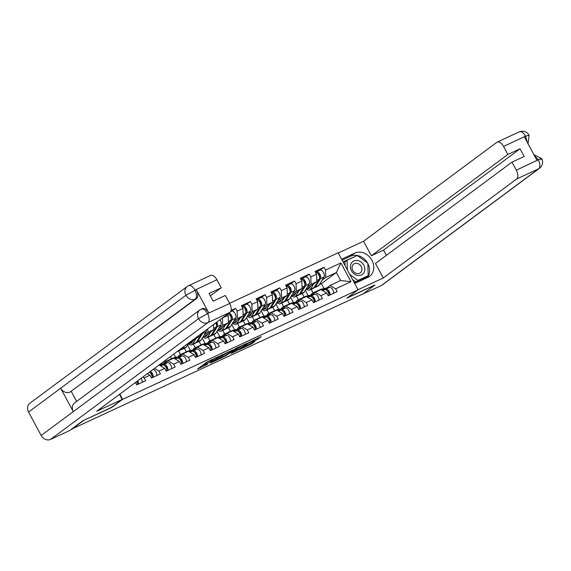 <?xml version="1.0" encoding="UTF-8"?>
<svg xmlns="http://www.w3.org/2000/svg" width="571" height="571" viewBox="0 0 571 571"><rect width="100%" height="100%" fill="white"/><g stroke="black" fill="none" stroke-linecap="round" stroke-linejoin="round"><path stroke-width="0.86" d="M218.643 356.504L207.059 361.935L197.466 369.094L207.316 364.377A3.869 0.357 151.7 0 1 205.589 364.962A3.869 0.357 151.7 0 1 206.031 364.512L206.816 363.927A3.869 0.357 151.7 0 1 211.463 361.3L213.754 360.13L212.198 360.751A3.869 0.357 151.7 0 1 210.478 361.336A3.869 0.357 151.7 0 1 210.913 360.886L211.705 360.301A3.869 0.357 151.7 0 1 216.352 357.674L218.643 356.504M257.492 339.36L261.197 336.612L248.806 342.514L239.213 349.68L252.139 343.585L254.944 341.251L241.897 348.11L248.492 343.114L253.817 340.423L252.275 341.715L257.492 339.36L257.05 338.539M83.152 420.613L111.374 407.687L122.615 399.343L358.067 289.825L346.833 298.169L374.961 285.079L363.242 293.78L71.396 429.256M83.238 420.77L71.518 429.471M232.775 349.973L219.992 355.919L210.392 363.085L223.318 356.989L232.718 349.866M235.852 348.396L247.322 343.128L237.729 350.287L231.062 353.47L235.166 350.337L231.526 351.964L224.689 356.454L235.852 348.396M308.233 295.678L305.321 290.275M293.501 302.53L290.596 297.12M278.776 309.382L275.864 303.972M264.045 316.227L261.14 310.824M249.32 323.079L246.408 317.676M234.595 329.931L231.683 324.528M219.864 336.783L216.951 331.373M205.139 343.628L202.227 338.225M190.407 350.48L187.495 345.077M175.682 357.332L173.877 353.984M160.951 364.184L160.722 363.748M229.578 303.301L338.139 252.803L358.067 289.825M122.615 399.343L119.803 394.118M320.174 270.119L324.021 267.264L315.056 271.432L316.562 274.244L316.798 281.624L305.478 290.025M324.021 267.264L325.534 270.069L340.873 262.931L350.987 281.71L335.648 288.847L337.154 291.653L328.189 295.828L326.676 293.023L320.916 295.699L322.429 298.505L313.458 302.68L311.952 299.875L306.192 302.551L307.705 305.357L298.733 309.532L297.22 306.72L291.46 309.403L292.973 312.209L284.008 316.377L282.495 313.572L276.735 316.248L278.248 319.061L269.276 323.229L267.763 320.424L262.01 323.1L263.517 325.905L254.552 330.081L253.039 327.276L247.279 329.952L248.792 332.757L239.82 336.933L238.314 334.128L232.554 336.804L234.06 339.609L225.095 343.778L223.582 340.973L217.822 343.656L219.335 346.461L210.364 350.63L208.858 347.825L203.098 350.501L204.604 353.313L195.639 357.482L194.126 354.677L188.366 357.353L189.879 360.158L180.907 364.334L179.401 361.529L173.641 364.205L175.154 367.01L166.182 371.186L164.669 368.381L158.909 371.057L160.422 373.862L151.458 378.031L149.945 375.226L144.185 377.909L145.698 380.714L136.726 384.883L135.448 382.506M222.412 317.968L228.2 315.342L228.429 322.729L217.108 331.13M227.551 314.15L228.2 315.342M231.055 310.51L235.659 308.369L237.165 311.174L242.925 308.497L243.153 315.877L231.833 324.278M246.536 304.372L250.383 301.517L241.419 305.685L242.925 308.497M250.383 301.517L251.897 304.322L257.657 301.645L257.885 309.025L246.565 317.426M261.261 297.52L265.115 294.665L256.143 298.84L257.657 301.645M265.115 294.665L266.621 297.47L272.381 294.793L272.61 302.173L261.29 310.574M275.993 290.668L279.84 287.813L270.868 291.988L272.381 294.793M279.84 287.813L281.353 290.618L287.113 287.941L287.341 295.328L276.021 303.729M290.718 283.823L294.565 280.968L285.6 285.136L287.113 287.941M294.565 280.968L296.078 283.773L301.838 281.089L302.066 288.476L290.746 296.877M305.449 276.971L309.296 274.116L300.325 278.284L301.838 281.089M309.296 274.116L310.81 276.921L316.562 274.244M311.852 294.872L315.335 292.288L321.095 289.611L326.676 293.023M316.798 281.624L311.038 284.301L307.312 287.07M304.129 297.063L302.187 293.458M298.369 299.739L296.428 296.135M315.335 292.288L320.916 295.699M310.81 276.921L311.038 284.301M297.127 301.724L300.61 299.14L306.37 296.463L311.952 299.875M302.066 288.476L296.306 291.153L292.58 293.915M289.404 303.915L287.463 300.31M283.644 306.591L281.703 302.987M300.61 299.14L306.192 302.551M296.078 283.773L296.306 291.153M282.395 308.576L285.878 305.992L291.638 303.315L297.22 306.72M287.341 295.328L281.582 298.005L277.856 300.767M274.672 310.76L272.731 307.155M268.912 313.443L266.971 309.839M285.878 305.992L291.46 309.403M281.353 290.618L281.582 298.005M267.671 315.428L271.154 312.844L276.914 310.16L282.495 313.572M272.61 302.173L266.85 304.857L263.131 307.619M259.948 317.612L258.006 314.007M254.188 320.288L252.246 316.684M271.154 312.844L276.735 316.248M266.621 297.47L266.85 304.857M252.939 322.28L256.422 319.689L262.182 317.012L267.763 320.424M257.885 309.025L252.125 311.702L248.399 314.471M245.216 324.464L243.275 320.859M239.456 327.14L237.515 323.536M256.422 319.689L262.01 323.1M251.897 304.322L252.125 311.702M238.214 329.124L241.697 326.541L247.457 323.864L253.039 327.276M243.153 315.877L237.393 318.554L233.675 321.323M230.491 331.316L228.55 327.711M224.731 333.992L222.79 330.388M241.697 326.541L247.279 329.952M237.165 311.174L237.393 318.554M223.489 335.976L226.972 333.393L232.725 330.716L238.314 334.128M228.429 322.729L222.669 325.406L218.943 328.168M215.759 338.168L213.818 334.563M210.007 340.844L208.065 337.24M226.972 333.393L232.554 336.804M222.44 318.026L222.669 325.406M208.758 342.828L212.241 340.245L218.001 337.568L223.582 340.973M213.547 324.542L213.697 329.581L202.377 337.982M213.697 329.581L207.944 332.258L204.218 335.02M201.035 345.012L199.093 341.408M195.275 347.696L193.333 344.092M212.241 340.245L217.822 343.656M207.83 328.782L207.944 332.258M194.033 349.68L197.516 347.097L203.276 344.413L208.858 347.825M198.936 335.384L198.972 336.426L187.652 344.827M198.972 336.426L195.118 338.225M186.31 351.864L184.369 348.26M180.55 354.541L178.609 350.937M197.516 347.097L203.098 350.501M179.301 356.532L182.784 353.941L188.544 351.265L194.126 354.677M171.578 358.716L170.415 356.554M165.818 361.393L165.269 360.372M182.784 353.941L188.366 357.353M164.576 363.377L168.06 360.793L173.82 358.117L179.401 361.529M168.06 360.793L173.641 364.205M159.059 364.976L164.669 368.381M154.505 368.359L158.909 371.057M147.368 373.655L149.945 375.226M142.793 377.053L144.185 377.909M326.583 288.027L330.067 285.436L340.687 280.497L336.383 272.51L325.763 277.449L322.037 280.218M324.064 288.583L321.394 283.637L336.383 272.51L340.873 262.931M321.394 283.637L319.317 284.601M313.101 292.887L311.159 289.283M330.067 285.436L335.648 288.847M340.687 280.497L350.987 281.71M325.534 270.069L325.763 277.449M231.805 311.224L235.659 308.369M210.085 360.608A3.869 0.357 151.7 0 0 206.238 362.849L206.816 363.927M205.589 364.962L205.01 363.884A3.869 0.357 151.7 0 1 205.446 363.434L206.238 362.849M201.948 365.725L205.189 364.219M221.134 356.804L227.85 352.121M221.726 355.169L212.405 361.907L214.032 361.257A3.869 0.357 151.7 0 0 218.679 358.624L224.353 354.413A3.869 0.357 151.7 0 0 224.796 353.963A3.869 0.357 151.7 0 0 223.068 354.548L221.641 355.012M242.261 345.419L237.151 349.209L237.729 350.287M235.145 350.287L237.151 349.209M239.013 347.525L234.053 349.837L231.726 351.6L235.366 349.98L239.013 347.525M138.539 384.04A4.061 2.17 -114.9 0 0 137.818 380.75M142.172 382.349A4.061 2.17 -114.9 0 0 141.044 378.352M137.119 381.264A2.462 1.313 65.1 0 1 137.404 383.648M137.404 384.568A4.061 2.17 -114.9 0 0 136.797 381.507M357.439 260.469A8.001 6.731 53.4 0 0 350.437 266.935A8.001 6.731 53.4 0 0 357.846 275.479A8.001 6.731 53.4 0 0 364.848 269.012A8.001 6.731 53.4 0 0 357.439 260.469M356.868 263.31A5.482 4.604 53.4 0 0 353.742 264.045A5.482 4.604 53.4 0 0 352.421 269.526A5.482 4.604 53.4 0 0 357.146 273.58A5.482 4.604 53.4 0 0 360.272 272.845A5.482 4.604 53.4 0 0 361.6 267.364A5.482 4.604 53.4 0 0 356.868 263.31M355.804 282.003L352.585 279.64M345.077 265.693L344.97 261.839L347.111 260.255L357.303 255.508L367.838 263.231L368.174 275.693L357.981 280.432L349.773 274.423M355.983 281.917L357.981 280.432M366.175 277.178L368.174 275.693M347.375 269.962L347.111 260.255M122.165 399.422L96.67 411.284L229.963 312.358L207.915 322.615L50.541 439.413L69.755 430.477L82.866 420.741L111.188 407.573L122.165 399.422L119.446 394.383M188.159 285.921A7.387 3.94 65.1 0 1 188.53 285.7L210.571 275.443A7.387 3.94 65.1 0 1 216.901 279.754L221.227 287.798L210.349 295.871M50.541 439.413A7.573 6.367 -126.6 0 1 41.162 435.473L73.281 411.641A7.573 6.367 -126.6 0 1 74.601 402.912L199.857 309.953A7.573 6.367 -126.6 0 0 198.537 318.675L207.409 313.657L229.685 303.501A7.387 3.94 65.1 0 1 229.963 312.358M208.772 312.894L207.494 313.486C205.132 309.639 202.898 308.269 200.799 309.396L202.441 308.583A7.387 3.94 65.1 0 1 208.772 312.894L196.274 289.69A7.387 3.94 65.1 0 1 196.552 298.547L70.019 392.099A7.573 6.367 -126.6 0 1 60.669 388.216L28.55 412.055L41.162 435.473M28.55 412.055A7.573 6.367 -126.6 0 1 29.842 403.276L187.217 286.478A7.573 6.367 -126.6 0 0 185.925 295.257L196.274 289.69M196.552 298.547L195.275 299.14A7.573 6.367 -126.6 0 1 185.925 295.257L60.669 388.216L73.281 411.641L198.537 318.675A7.573 6.367 -126.6 0 0 207.915 322.615A7.387 3.94 -114.9 0 0 207.644 313.757M221.227 287.798L209.05 293.465L213.176 301.124L225.352 295.464L229.685 303.501M71.296 391.506L76.628 401.413M70.019 392.099L195.275 299.14C196.988 297.405 196.902 294.45 195.004 290.282M354.677 283.516L367.874 277.378A13.847 11.641 53.4 0 0 369.587 276.357A13.847 11.641 53.4 0 0 371.357 259.27A13.847 11.641 53.4 0 0 354.798 253.089L341.601 259.227M358.017 289.718L383.298 277.963L375.482 263.445L511.98 162.135L516.312 170.179L538.432 159.744M511.98 162.135L524.164 156.475L520.038 148.81L383.534 250.112L386.367 255.365M383.534 250.112L371.357 255.779L363.541 241.262L496.827 142.343A7.387 3.94 -114.9 0 1 497.198 142.122A7.387 3.94 -114.9 0 1 503.529 146.433L507.855 154.477L371.357 255.779M338.253 253.024L363.541 241.262M383.298 277.963L516.584 179.037A7.387 3.94 -114.9 0 0 516.312 170.179M533.956 154.72L541.701 158.581C543.392 162.228 542.678 165.44 539.566 168.231L382.192 285.022A7.573 6.367 -126.6 0 1 381.257 285.586L361.964 294.372M520.038 148.81L507.855 154.477M527.24 142.243L525.72 136.448L524.442 137.047L536.94 160.251L538.21 159.659L534.406 155.555M374.904 284.972L347.561 297.627M362.043 294.522L362.706 294.029M367.232 277.67A13.847 11.641 53.4 0 0 367.845 263.652M367.467 262.96A13.847 11.641 53.4 0 0 350.573 256.229L354.798 253.089M342.1 260.169L350.573 256.229M356.975 255.665L343.028 261.896M354.248 282.724L367.974 276.343L367.96 275.85M346.433 260.754L343.221 262.253M355.833 256.193L356.761 255.508M540.865 159.445C542.464 158.131 541.658 158.231 538.446 159.744L538.21 159.659M525.57 136.184A7.387 3.94 65.1 0 0 519.246 131.865C523.5 130.416 526.776 131.508 529.089 135.149L525.57 136.184L503.529 146.433M188.88 342.85L186.324 346.968A6.153 3.283 65.1 0 1 185.796 347.553A6.153 3.283 65.1 0 1 185.482 347.739L181.849 349.431A6.153 3.283 65.1 0 1 181.235 349.595M184.09 346.404L182.684 348.66A6.153 3.283 65.1 0 1 182.163 349.245A6.153 3.283 65.1 0 1 181.849 349.431M182.592 347.518L181.557 349.188A6.153 3.283 65.1 0 1 181.028 349.773A6.153 3.283 65.1 0 1 180.714 349.959L177.081 351.65A6.153 3.283 65.1 0 1 176.953 351.7M177.767 351.101A6.153 3.283 65.1 0 1 177.395 351.465A6.153 3.283 65.1 0 1 177.081 351.65M206.495 329.774A4.061 2.17 65.1 0 1 206.195 331.837L201.049 340.123A6.153 3.283 65.1 0 1 200.521 340.701A6.153 3.283 65.1 0 1 200.214 340.887L196.581 342.579A6.153 3.283 65.1 0 1 195.967 342.743M202.883 332.458A4.061 2.17 65.1 0 1 202.555 333.528L197.416 341.808A6.153 3.283 65.1 0 1 196.888 342.393A6.153 3.283 65.1 0 1 196.581 342.579M189.729 343.285A4.554 2.427 -114.9 0 0 191.135 343.349A4.554 2.427 -114.9 0 0 191.364 343.207A4.554 2.427 -114.9 0 0 191.756 342.778L192.898 340.937M201.699 333.336A4.061 2.17 65.1 0 1 201.427 334.056L196.281 342.336A6.153 3.283 65.1 0 1 195.753 342.921A6.153 3.283 65.1 0 1 195.446 343.107L191.813 344.798A6.153 3.283 65.1 0 1 188.765 344.006M195.996 338.639L192.648 344.027A6.153 3.283 65.1 0 1 192.12 344.613A6.153 3.283 65.1 0 1 191.813 344.798M153.264 377.195A4.061 2.17 -114.9 0 0 150.344 371.45M156.897 375.504A4.061 2.17 -114.9 0 0 155.712 371.407A4.061 2.17 -114.9 0 0 152.892 369.558M150.252 372.77A2.462 1.313 65.1 0 1 151.872 374.469A2.462 1.313 65.1 0 1 152.129 376.803M152.129 377.717A4.061 2.17 -114.9 0 0 149.452 372.114M167.988 370.343A4.061 2.17 -114.9 0 0 166.775 366.211A4.061 2.17 -114.9 0 0 163.934 364.405L159.709 365.347M171.628 368.652A4.061 2.17 -114.9 0 0 170.415 364.519A4.061 2.17 -114.9 0 0 167.574 362.713L159.787 364.441M164.983 365.918A2.462 1.313 65.1 0 1 166.596 367.617A2.462 1.313 65.1 0 1 166.86 369.951M166.86 370.872A4.061 2.17 -114.9 0 0 165.647 366.732A4.061 2.17 -114.9 0 0 162.806 364.933L160.037 365.547M167.531 361.186L165.319 361.679A6.153 3.283 -114.9 0 0 164.948 361.8A6.153 3.283 -114.9 0 0 164.641 361.985A6.153 3.283 -114.9 0 0 163.72 363.57M171.707 359.102L170.087 359.459A6.153 3.283 -114.9 0 0 169.715 359.58A6.153 3.283 -114.9 0 0 169.409 359.766A6.153 3.283 -114.9 0 0 169.223 359.923M182.72 363.491A4.061 2.17 -114.9 0 0 181.507 359.359A4.061 2.17 -114.9 0 0 178.666 357.553L174.433 358.495M186.353 361.8A4.061 2.17 -114.9 0 0 185.14 357.667A4.061 2.17 -114.9 0 0 182.299 355.869L173.72 357.767A6.153 3.283 -114.9 0 0 173.356 357.889L169.715 359.58M179.708 359.066A2.462 1.313 65.1 0 1 181.328 360.765A2.462 1.313 65.1 0 1 181.585 363.099M181.585 364.02A4.061 2.17 -114.9 0 0 180.372 359.887A4.061 2.17 -114.9 0 0 177.531 358.081L174.769 358.695M170.572 359.623L168.952 359.987A6.153 3.283 -114.9 0 0 168.588 360.108L164.948 361.8M182.263 354.334L180.043 354.827A6.153 3.283 -114.9 0 0 179.679 354.948A6.153 3.283 -114.9 0 0 179.365 355.133A6.153 3.283 -114.9 0 0 178.445 356.718M186.431 352.25L184.811 352.607A6.153 3.283 -114.9 0 0 184.447 352.728A6.153 3.283 -114.9 0 0 184.133 352.914A6.153 3.283 -114.9 0 0 183.948 353.078M197.445 356.639A4.061 2.17 -114.9 0 0 196.231 352.507A4.061 2.17 -114.9 0 0 193.391 350.708L189.165 351.643M201.085 354.948A4.061 2.17 -114.9 0 0 199.864 350.815A4.061 2.17 -114.9 0 0 197.024 349.017L188.444 350.915A6.153 3.283 -114.9 0 0 188.08 351.044L184.447 352.728M194.44 352.214A2.462 1.313 65.1 0 1 196.053 353.92A2.462 1.313 65.1 0 1 196.31 356.247M196.317 357.168A4.061 2.17 -114.9 0 0 195.096 353.035A4.061 2.17 -114.9 0 0 192.256 351.236L189.493 351.843M185.304 352.778L183.676 353.135A6.153 3.283 -114.9 0 0 183.312 353.256L179.679 354.948M196.988 347.482L194.775 347.975A6.153 3.283 -114.9 0 0 194.404 348.096A6.153 3.283 -114.9 0 0 194.097 348.281A6.153 3.283 -114.9 0 0 193.176 349.866M201.163 345.398L199.543 345.755A6.153 3.283 -114.9 0 0 199.172 345.883A6.153 3.283 -114.9 0 0 198.865 346.062A6.153 3.283 -114.9 0 0 198.679 346.226M212.176 349.787A4.061 2.17 -114.9 0 0 210.963 345.655A4.061 2.17 -114.9 0 0 208.122 343.856L203.89 344.791M215.809 348.103A4.061 2.17 -114.9 0 0 214.596 343.963A4.061 2.17 -114.9 0 0 211.755 342.165L203.176 344.063A6.153 3.283 -114.9 0 0 202.812 344.192L199.172 345.883M209.164 345.369A2.462 1.313 65.1 0 1 210.785 347.068A2.462 1.313 65.1 0 1 211.042 349.395M211.042 350.316A4.061 2.17 -114.9 0 0 209.828 346.183A4.061 2.17 -114.9 0 0 206.988 344.384L204.218 344.998M200.028 345.926L198.408 346.283A6.153 3.283 -114.9 0 0 198.044 346.404L194.404 348.096M219.978 319.774A4.061 2.17 65.1 0 1 220.92 324.985L215.781 333.271A6.153 3.283 65.1 0 1 215.253 333.857A6.153 3.283 65.1 0 1 214.939 334.042L211.306 335.727A6.153 3.283 65.1 0 1 210.692 335.891M216.766 322.151A4.061 2.17 65.1 0 1 217.287 326.676L212.141 334.963A6.153 3.283 65.1 0 1 211.62 335.548A6.153 3.283 65.1 0 1 211.306 335.727M204.461 336.433A4.554 2.427 -114.9 0 0 205.867 336.497A4.554 2.427 -114.9 0 0 206.095 336.362A4.554 2.427 -114.9 0 0 206.481 335.926L207.63 334.085M215.752 322.908A4.061 2.17 65.1 0 1 216.152 327.204L211.013 335.484A6.153 3.283 65.1 0 1 210.485 336.069A6.153 3.283 65.1 0 1 210.171 336.255L206.538 337.946A6.153 3.283 65.1 0 1 203.497 337.154M210.72 331.787L207.373 337.175A6.153 3.283 65.1 0 1 206.852 337.761A6.153 3.283 65.1 0 1 206.538 337.946M216.473 325.277A2.462 1.313 -114.9 0 0 216.074 322.672M211.72 340.63L209.5 341.123A6.153 3.283 -114.9 0 0 209.136 341.251A6.153 3.283 -114.9 0 0 208.822 341.429A6.153 3.283 -114.9 0 0 207.901 343.021M215.888 338.546L214.268 338.903A6.153 3.283 -114.9 0 0 213.904 339.031A6.153 3.283 -114.9 0 0 213.59 339.217A6.153 3.283 -114.9 0 0 213.404 339.374M226.901 342.943A4.061 2.17 -114.9 0 0 225.688 338.803A4.061 2.17 -114.9 0 0 222.847 337.004L218.622 337.939M230.534 341.251A4.061 2.17 -114.9 0 0 229.321 337.111A4.061 2.17 -114.9 0 0 226.48 335.313L217.901 337.218A6.153 3.283 -114.9 0 0 217.537 337.34L213.904 339.031M223.896 338.517A2.462 1.313 65.1 0 1 225.509 340.216A2.462 1.313 65.1 0 1 225.766 342.55M225.773 343.464A4.061 2.17 -114.9 0 0 224.553 339.331A4.061 2.17 -114.9 0 0 221.712 337.532L218.95 338.146M214.753 339.074L213.133 339.431A6.153 3.283 -114.9 0 0 212.769 339.559L209.136 341.251M231.469 311.395A4.061 2.17 65.1 0 1 231.669 311.274A4.061 2.17 65.1 0 1 235.038 313.443A4.061 2.17 65.1 0 1 235.652 318.133L230.506 326.419A6.153 3.283 65.1 0 1 229.977 327.005A6.153 3.283 65.1 0 1 229.67 327.19L226.037 328.882A6.153 3.283 65.1 0 1 225.424 329.039M229.149 312.965A4.061 2.17 65.1 0 1 231.833 316.013A4.061 2.17 65.1 0 1 232.012 319.824L226.873 328.111A6.153 3.283 65.1 0 1 226.344 328.696A6.153 3.283 65.1 0 1 226.037 328.882M219.185 329.588A4.554 2.427 -114.9 0 0 220.592 329.645A4.554 2.427 -114.9 0 0 220.82 329.51A4.554 2.427 -114.9 0 0 221.213 329.074L222.355 327.233M228.286 313.607A4.061 2.17 65.1 0 1 230.784 316.734A4.061 2.17 65.1 0 1 230.884 320.352L225.738 328.639A6.153 3.283 65.1 0 1 225.21 329.224A6.153 3.283 65.1 0 1 224.903 329.403L221.27 331.094A6.153 3.283 65.1 0 1 218.222 330.302M225.452 324.935L222.105 330.331A6.153 3.283 65.1 0 1 221.577 330.909A6.153 3.283 65.1 0 1 221.27 331.094M231.198 318.425A2.462 1.313 -114.9 0 0 230.941 316.098A2.462 1.313 -114.9 0 0 229.321 314.4M226.444 333.785L224.232 334.271A6.153 3.283 -114.9 0 0 223.861 334.399A6.153 3.283 -114.9 0 0 223.554 334.585A6.153 3.283 -114.9 0 0 222.633 336.169M230.62 331.694L228.992 332.058A6.153 3.283 -114.9 0 0 228.628 332.179A6.153 3.283 -114.9 0 0 228.321 332.365A6.153 3.283 -114.9 0 0 228.136 332.522M241.633 336.091A4.061 2.17 -114.9 0 0 240.42 331.958A4.061 2.17 -114.9 0 0 237.579 330.152L233.346 331.094M245.266 334.399A4.061 2.17 -114.9 0 0 244.053 330.266A4.061 2.17 -114.9 0 0 241.212 328.461L232.633 330.366A6.153 3.283 -114.9 0 0 232.261 330.488L228.628 332.179M238.621 331.665A2.462 1.313 65.1 0 1 240.241 333.364A2.462 1.313 65.1 0 1 240.498 335.698M240.498 336.619A4.061 2.17 -114.9 0 0 239.285 332.479A4.061 2.17 -114.9 0 0 236.444 330.68L233.675 331.294M229.485 332.222L227.865 332.586A6.153 3.283 -114.9 0 0 227.494 332.707L223.861 334.399M246.194 304.55A4.061 2.17 65.1 0 1 246.401 304.429A4.061 2.17 65.1 0 1 249.763 306.591A4.061 2.17 65.1 0 1 250.376 311.288L245.237 319.567A6.153 3.283 65.1 0 1 244.709 320.153A6.153 3.283 65.1 0 1 244.395 320.338L240.762 322.03A6.153 3.283 65.1 0 1 240.148 322.187M242.161 306.534L242.561 306.242A4.061 2.17 65.1 0 1 242.761 306.113A4.061 2.17 65.1 0 1 246.13 308.283A4.061 2.17 65.1 0 1 246.743 312.979L241.597 321.259A6.153 3.283 65.1 0 1 241.069 321.844A6.153 3.283 65.1 0 1 240.762 322.03M233.917 322.736A4.554 2.427 -114.9 0 0 235.316 322.793A4.554 2.427 -114.9 0 0 235.552 322.658A4.554 2.427 -114.9 0 0 235.937 322.222L237.079 320.381M241.883 306.556A4.061 2.17 65.1 0 1 245.116 309.025A4.061 2.17 65.1 0 1 245.609 313.5L240.47 321.787A6.153 3.283 65.1 0 1 239.941 322.372A6.153 3.283 65.1 0 1 239.627 322.558L235.994 324.249A6.153 3.283 65.1 0 1 232.947 323.45M240.177 318.09L236.829 323.479A6.153 3.283 65.1 0 1 236.301 324.064A6.153 3.283 65.1 0 1 235.994 324.249M245.923 311.58A2.462 1.313 -114.9 0 0 245.666 309.246A2.462 1.313 -114.9 0 0 244.053 307.548M241.176 326.933L238.956 327.426A6.153 3.283 -114.9 0 0 238.592 327.547A6.153 3.283 -114.9 0 0 238.278 327.733A6.153 3.283 -114.9 0 0 237.358 329.317M245.344 324.849L243.724 325.206A6.153 3.283 -114.9 0 0 243.36 325.327A6.153 3.283 -114.9 0 0 243.046 325.513A6.153 3.283 -114.9 0 0 242.861 325.67M256.358 329.239A4.061 2.17 -114.9 0 0 255.144 325.106A4.061 2.17 -114.9 0 0 252.303 323.307L248.071 324.242M259.991 327.547A4.061 2.17 -114.9 0 0 258.777 323.414A4.061 2.17 -114.9 0 0 255.936 321.616L247.357 323.514A6.153 3.283 -114.9 0 0 246.993 323.636L243.36 325.327M253.353 324.813A2.462 1.313 65.1 0 1 254.966 326.512A2.462 1.313 65.1 0 1 255.223 328.846M255.223 329.767A4.061 2.17 -114.9 0 0 254.009 325.634A4.061 2.17 -114.9 0 0 251.169 323.828L248.406 324.442M244.21 325.37L242.589 325.734A6.153 3.283 -114.9 0 0 242.225 325.855L238.592 327.547M260.918 297.698A4.061 2.17 65.1 0 1 261.125 297.577A4.061 2.17 65.1 0 1 264.487 299.739A4.061 2.17 65.1 0 1 265.108 304.436L259.962 312.715A6.153 3.283 65.1 0 1 259.434 313.301A6.153 3.283 65.1 0 1 259.127 313.486L255.487 315.178A6.153 3.283 65.1 0 1 254.873 315.342M256.893 299.682L257.285 299.39A4.061 2.17 65.1 0 1 257.492 299.268A4.061 2.17 65.1 0 1 260.854 301.431A4.061 2.17 65.1 0 1 261.468 306.127L256.329 314.407A6.153 3.283 65.1 0 1 255.801 314.992A6.153 3.283 65.1 0 1 255.487 315.178M248.642 315.884A4.554 2.427 -114.9 0 0 250.048 315.941A4.554 2.427 -114.9 0 0 250.276 315.806A4.554 2.427 -114.9 0 0 250.669 315.378L251.811 313.536M256.615 299.711A4.061 2.17 65.1 0 1 259.841 302.173A4.061 2.17 65.1 0 1 260.34 306.656L255.194 314.935A6.153 3.283 65.1 0 1 254.666 315.52A6.153 3.283 65.1 0 1 254.359 315.706L250.719 317.397A6.153 3.283 65.1 0 1 247.678 316.598M254.909 311.238L251.561 316.627A6.153 3.283 65.1 0 1 251.033 317.212A6.153 3.283 65.1 0 1 250.719 317.397M260.654 304.728A2.462 1.313 -114.9 0 0 260.397 302.394A2.462 1.313 -114.9 0 0 258.777 300.696M255.901 320.081L253.681 320.574A6.153 3.283 -114.9 0 0 253.317 320.695A6.153 3.283 -114.9 0 0 253.01 320.881A6.153 3.283 -114.9 0 0 252.089 322.465M260.076 317.997L258.449 318.354A6.153 3.283 -114.9 0 0 258.085 318.475A6.153 3.283 -114.9 0 0 257.778 318.661A6.153 3.283 -114.9 0 0 257.585 318.825M271.089 322.387A4.061 2.17 -114.9 0 0 269.869 318.254A4.061 2.17 -114.9 0 0 267.028 316.455L262.803 317.39M274.722 320.695A4.061 2.17 -114.9 0 0 273.509 316.562A4.061 2.17 -114.9 0 0 270.668 314.764L262.089 316.662A6.153 3.283 -114.9 0 0 261.718 316.791L258.085 318.475M268.077 317.961A2.462 1.313 65.1 0 1 269.69 319.667A2.462 1.313 65.1 0 1 269.955 321.994M269.955 322.915A4.061 2.17 -114.9 0 0 268.741 318.782A4.061 2.17 -114.9 0 0 265.9 316.984L263.131 317.59M258.941 318.525L257.321 318.882A6.153 3.283 -114.9 0 0 256.95 319.003L253.317 320.695M275.65 290.846A4.061 2.17 65.1 0 1 275.85 290.725A4.061 2.17 65.1 0 1 279.219 292.887A4.061 2.17 65.1 0 1 279.833 297.584L274.687 305.87A6.153 3.283 65.1 0 1 274.166 306.449A6.153 3.283 65.1 0 1 273.852 306.634L270.219 308.326A6.153 3.283 65.1 0 1 269.605 308.49M271.618 292.83L272.017 292.538A4.061 2.17 65.1 0 1 272.217 292.416A4.061 2.17 65.1 0 1 275.586 294.579A4.061 2.17 65.1 0 1 276.2 299.275L271.054 307.555A6.153 3.283 65.1 0 1 270.526 308.14A6.153 3.283 65.1 0 1 270.219 308.326M263.374 309.032A4.554 2.427 -114.9 0 0 264.773 309.097A4.554 2.427 -114.9 0 0 265.001 308.954A4.554 2.427 -114.9 0 0 265.394 308.526L266.536 306.684M271.339 292.859A4.061 2.17 65.1 0 1 274.572 295.328A4.061 2.17 65.1 0 1 275.065 299.804L269.919 308.083A6.153 3.283 65.1 0 1 269.398 308.668A6.153 3.283 65.1 0 1 269.084 308.854L265.451 310.545A6.153 3.283 65.1 0 1 262.403 309.753M269.633 304.386L266.286 309.775A6.153 3.283 65.1 0 1 265.758 310.36A6.153 3.283 65.1 0 1 265.451 310.545M275.379 297.876A2.462 1.313 -114.9 0 0 275.122 295.542A2.462 1.313 -114.9 0 0 273.509 293.844M270.625 313.229L268.413 313.722A6.153 3.283 -114.9 0 0 268.049 313.843A6.153 3.283 -114.9 0 0 267.735 314.029A6.153 3.283 -114.9 0 0 266.814 315.613M274.801 311.145L273.181 311.502A6.153 3.283 -114.9 0 0 272.817 311.63A6.153 3.283 -114.9 0 0 272.503 311.809A6.153 3.283 -114.9 0 0 272.317 311.973M285.814 315.535A4.061 2.17 -114.9 0 0 284.601 311.402A4.061 2.17 -114.9 0 0 281.76 309.603L277.527 310.538M289.447 313.85A4.061 2.17 -114.9 0 0 288.234 309.71A4.061 2.17 -114.9 0 0 285.393 307.912L276.814 309.81A6.153 3.283 -114.9 0 0 276.45 309.939L272.817 311.63M282.802 311.116A2.462 1.313 65.1 0 1 284.422 312.815A2.462 1.313 65.1 0 1 284.679 315.142M284.679 316.063A4.061 2.17 -114.9 0 0 283.466 311.93A4.061 2.17 -114.9 0 0 280.625 310.132L277.863 310.745M273.666 311.673L272.046 312.03A6.153 3.283 -114.9 0 0 271.682 312.151L268.049 313.843M290.375 283.994A4.061 2.17 65.1 0 1 290.582 283.873A4.061 2.17 65.1 0 1 293.944 286.042A4.061 2.17 65.1 0 1 294.557 290.732L289.418 299.018A6.153 3.283 65.1 0 1 288.89 299.604A6.153 3.283 65.1 0 1 288.583 299.789L284.943 301.474A6.153 3.283 65.1 0 1 284.329 301.638M286.349 285.978L286.742 285.686A4.061 2.17 65.1 0 1 286.949 285.564A4.061 2.17 65.1 0 1 290.311 287.734A4.061 2.17 65.1 0 1 290.925 292.423L285.785 300.71A6.153 3.283 65.1 0 1 285.257 301.295A6.153 3.283 65.1 0 1 284.943 301.474M278.098 302.18A4.554 2.427 -114.9 0 0 279.505 302.245A4.554 2.427 -114.9 0 0 279.733 302.109A4.554 2.427 -114.9 0 0 280.125 301.674L281.267 299.832M286.071 286.007A4.061 2.17 65.1 0 1 289.297 288.476A4.061 2.17 65.1 0 1 289.79 292.952L284.651 301.231A6.153 3.283 65.1 0 1 284.122 301.816A6.153 3.283 65.1 0 1 283.816 302.002L280.175 303.693A6.153 3.283 65.1 0 1 277.135 302.901M284.365 297.534L281.018 302.923A6.153 3.283 65.1 0 1 280.489 303.508A6.153 3.283 65.1 0 1 280.175 303.693M290.111 291.024A2.462 1.313 -114.9 0 0 289.854 288.698A2.462 1.313 -114.9 0 0 288.234 286.992M285.357 306.377L283.137 306.87A6.153 3.283 -114.9 0 0 282.773 306.998A6.153 3.283 -114.9 0 0 282.467 307.177A6.153 3.283 -114.9 0 0 281.539 308.768M289.526 304.293L287.905 304.65A6.153 3.283 -114.9 0 0 287.541 304.778A6.153 3.283 -114.9 0 0 287.234 304.964A6.153 3.283 -114.9 0 0 287.042 305.121M300.539 308.69A4.061 2.17 -114.9 0 0 299.325 304.55A4.061 2.17 -114.9 0 0 296.485 302.751L292.259 303.686M304.179 306.998A4.061 2.17 -114.9 0 0 302.965 302.858A4.061 2.17 -114.9 0 0 300.125 301.06L291.545 302.965A6.153 3.283 -114.9 0 0 291.174 303.087L287.541 304.778M297.534 304.264A2.462 1.313 65.1 0 1 299.147 305.963A2.462 1.313 65.1 0 1 299.411 308.297M299.411 309.211A4.061 2.17 -114.9 0 0 298.198 305.078A4.061 2.17 -114.9 0 0 295.357 303.28L292.588 303.893M288.398 304.821L286.778 305.178A6.153 3.283 -114.9 0 0 286.406 305.307L282.773 306.998M305.107 277.142A4.061 2.17 65.1 0 1 305.307 277.021A4.061 2.17 65.1 0 1 308.675 279.19A4.061 2.17 65.1 0 1 309.289 283.88L304.143 292.166A6.153 3.283 65.1 0 1 303.615 292.752A6.153 3.283 65.1 0 1 303.308 292.937L299.675 294.629A6.153 3.283 65.1 0 1 299.061 294.786M301.074 279.126L301.467 278.834A4.061 2.17 65.1 0 1 301.674 278.712A4.061 2.17 65.1 0 1 305.035 280.882A4.061 2.17 65.1 0 1 305.656 285.571L300.51 293.858A6.153 3.283 65.1 0 1 299.982 294.443A6.153 3.283 65.1 0 1 299.675 294.629M292.823 295.335A4.554 2.427 -114.9 0 0 294.229 295.393A4.554 2.427 -114.9 0 0 294.458 295.257A4.554 2.427 -114.9 0 0 294.85 294.822L295.992 292.98M300.796 279.155A4.061 2.17 65.1 0 1 304.029 281.624A4.061 2.17 65.1 0 1 304.521 286.1L299.375 294.386A6.153 3.283 65.1 0 1 298.847 294.971A6.153 3.283 65.1 0 1 298.54 295.15L294.907 296.841A6.153 3.283 65.1 0 1 291.86 296.049M299.09 290.682L295.742 296.078A6.153 3.283 65.1 0 1 295.214 296.656A6.153 3.283 65.1 0 1 294.907 296.841M304.835 284.172A2.462 1.313 -114.9 0 0 304.579 281.846A2.462 1.313 -114.9 0 0 302.965 280.147M300.082 299.532L297.869 300.018A6.153 3.283 -114.9 0 0 297.498 300.146A6.153 3.283 -114.9 0 0 297.191 300.332A6.153 3.283 -114.9 0 0 296.27 301.916M304.257 297.441L302.637 297.805A6.153 3.283 -114.9 0 0 302.266 297.926A6.153 3.283 -114.9 0 0 301.959 298.112A6.153 3.283 -114.9 0 0 301.774 298.269M315.271 301.838A4.061 2.17 -114.9 0 0 314.057 297.705A4.061 2.17 -114.9 0 0 311.216 295.899L306.984 296.841M318.904 300.146A4.061 2.17 -114.9 0 0 317.69 296.014A4.061 2.17 -114.9 0 0 314.849 294.208L306.27 296.113A6.153 3.283 -114.9 0 0 305.906 296.235L302.266 297.926M312.258 297.412A2.462 1.313 65.1 0 1 313.879 299.111A2.462 1.313 65.1 0 1 314.136 301.445M314.136 302.366A4.061 2.17 -114.9 0 0 312.922 298.226A4.061 2.17 -114.9 0 0 310.082 296.428L307.319 297.041M303.122 297.969L301.502 298.333A6.153 3.283 -114.9 0 0 301.138 298.455L297.498 300.146M319.831 270.297A4.061 2.17 65.1 0 1 320.038 270.176A4.061 2.17 65.1 0 1 323.4 272.338A4.061 2.17 65.1 0 1 324.014 277.035L318.875 285.314A6.153 3.283 65.1 0 1 318.347 285.9A6.153 3.283 65.1 0 1 318.033 286.085L314.4 287.777A6.153 3.283 65.1 0 1 313.786 287.934M315.806 272.281L316.198 271.989A4.061 2.17 65.1 0 1 316.405 271.86A4.061 2.17 65.1 0 1 319.767 274.03A4.061 2.17 65.1 0 1 320.381 278.727L315.235 287.006A6.153 3.283 65.1 0 1 314.714 287.591A6.153 3.283 65.1 0 1 314.4 287.777M307.555 288.483A4.554 2.427 -114.9 0 0 308.961 288.541A4.554 2.427 -114.9 0 0 309.189 288.405A4.554 2.427 -114.9 0 0 309.575 287.97L310.724 286.128M315.52 272.303A4.061 2.17 65.1 0 1 318.754 274.772A4.061 2.17 65.1 0 1 319.246 279.248L314.107 287.534A6.153 3.283 65.1 0 1 313.579 288.119A6.153 3.283 65.1 0 1 313.272 288.305L309.632 289.997A6.153 3.283 65.1 0 1 306.591 289.197M313.814 283.837L310.474 289.226A6.153 3.283 65.1 0 1 309.946 289.811A6.153 3.283 65.1 0 1 309.632 289.997M319.567 277.328A2.462 1.313 -114.9 0 0 319.31 274.994A2.462 1.313 -114.9 0 0 317.69 273.295M314.814 292.68L312.594 293.173A6.153 3.283 -114.9 0 0 312.23 293.294A6.153 3.283 -114.9 0 0 311.916 293.48A6.153 3.283 -114.9 0 0 310.995 295.064M318.982 290.596L317.362 290.953A6.153 3.283 -114.9 0 0 316.998 291.074A6.153 3.283 -114.9 0 0 316.684 291.26A6.153 3.283 -114.9 0 0 316.498 291.417M329.995 294.986A4.061 2.17 -114.9 0 0 328.782 290.853A4.061 2.17 -114.9 0 0 325.941 289.054L321.716 289.989M333.635 293.294A4.061 2.17 -114.9 0 0 332.415 289.162A4.061 2.17 -114.9 0 0 329.574 287.363L320.995 289.261A6.153 3.283 -114.9 0 0 320.631 289.383L316.998 291.074M326.99 290.56A2.462 1.313 65.1 0 1 328.603 292.259A2.462 1.313 65.1 0 1 328.86 294.593M328.867 295.514A4.061 2.17 -114.9 0 0 327.647 291.381A4.061 2.17 -114.9 0 0 324.806 289.576L322.044 290.189M317.854 291.117L316.227 291.481A6.153 3.283 -114.9 0 0 315.863 291.603L312.23 293.294M211.413 359.766L211.705 360.301M210.535 360.173L210.913 360.886M205.446 363.434L206.031 364.512M222.74 355.911L223.318 356.989M221.284 356.732L221.869 357.81M235.695 350.03L236.28 351.108M231.291 351.529L231.526 351.964M251.697 342.757L252.139 343.585M250.184 343.464L250.69 344.406M258.563 337.832L258.941 338.539M216.901 279.754L194.782 290.189M187.217 286.478L188.53 285.7A7.387 3.94 65.1 0 1 194.854 290.011M381.257 285.586L538.631 168.788L516.584 179.037M539.566 168.231A7.573 6.367 -126.6 0 1 538.631 168.788A7.387 3.94 -114.9 0 0 538.353 159.923M181.557 349.188L178.302 350.701M186.324 346.968L182.684 348.66M201.427 334.056L199.565 334.92M196.281 342.336L192.648 344.027M206.195 331.837L202.555 333.528M201.049 340.123L197.416 341.808M163.934 364.405L167.574 362.713M160.665 365.932L162.806 364.933M178.666 357.553L182.299 355.869M170.087 359.459L173.72 357.767M175.39 359.08L177.531 358.081M165.319 361.679L168.952 359.987M193.391 350.708L197.024 349.017M184.811 352.607L188.444 350.915M190.122 352.228L192.256 351.236M180.043 354.827L183.676 353.135M208.122 343.856L211.755 342.165M199.543 345.755L203.176 344.063M204.846 345.376L206.988 344.384M194.775 347.975L198.408 346.283M216.152 327.204L213.661 328.361M211.013 335.484L207.373 337.175M220.92 324.985L217.287 326.676M215.781 333.271L212.141 334.963M222.847 337.004L226.48 335.313M214.268 338.903L217.901 337.218M219.578 338.524L221.712 337.532M209.5 341.123L213.133 339.431M230.884 320.352L228.393 321.516M225.738 328.639L222.105 330.331M235.652 318.133L232.012 319.824M230.506 326.419L226.873 328.111M237.579 330.152L241.212 328.461M228.992 332.058L232.633 330.366M234.303 331.68L236.444 330.68M224.232 334.271L227.865 332.586M245.609 313.5L243.118 314.664M240.47 321.787L236.829 323.479M250.376 311.288L246.743 312.979M245.237 319.567L241.597 321.259M252.303 323.307L255.936 321.616M243.724 325.206L247.357 323.514M249.035 324.828L251.169 323.828M238.956 327.426L242.589 325.734M260.34 306.656L257.849 307.812M255.194 314.935L251.561 316.627M265.108 304.436L261.468 306.127M259.962 312.715L256.329 314.407M267.028 316.455L270.668 314.764M258.449 318.354L262.089 316.662M263.759 317.976L265.9 316.984M253.681 320.574L257.321 318.882M275.065 299.804L272.574 300.96M269.919 308.083L266.286 309.775M279.833 297.584L276.2 299.275M274.687 305.87L271.054 307.555M281.76 309.603L285.393 307.912M273.181 311.502L276.814 309.81M278.484 311.124L280.625 310.132M268.413 313.722L272.046 312.03M289.79 292.952L287.299 294.108M284.651 301.231L281.018 302.923M294.557 290.732L290.925 292.423M289.418 299.018L285.785 300.71M296.485 302.751L300.125 301.06M287.905 304.65L291.545 302.965M293.216 304.272L295.357 303.28M283.137 306.87L286.778 305.178M304.521 286.1L302.03 287.263M299.375 294.386L295.742 296.078M309.289 283.88L305.656 285.571M304.143 292.166L300.51 293.858M311.216 295.899L314.849 294.208M302.637 297.805L306.27 296.113M307.94 297.427L310.082 296.428M297.869 300.018L301.502 298.333M319.246 279.248L316.755 280.411M314.107 287.534L310.474 289.226M324.014 277.035L320.381 278.727M318.875 285.314L315.235 287.006M325.941 289.054L329.574 287.363M317.362 290.953L320.995 289.261M322.672 290.575L324.806 289.576M312.594 293.173L316.227 291.481M209.985 360.429L210.478 361.336M201.17 309.175L199.857 309.953M519.246 131.865L497.198 142.122M529.089 135.149L528.047 143.735M231.669 311.274L230.477 311.83M246.401 304.429L242.761 306.113M261.125 297.577L257.492 299.268M275.85 290.725L272.217 292.416M290.582 283.873L286.949 285.564M305.307 277.021L301.674 278.712M320.038 270.176L316.405 271.86"/></g></svg>
